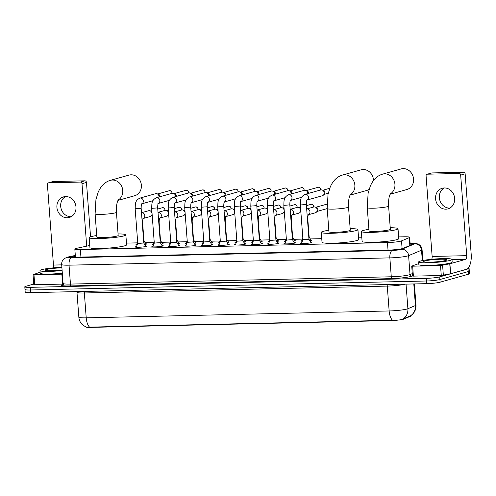 <?xml version="1.0" encoding="UTF-8"?>
<svg xmlns="http://www.w3.org/2000/svg" width="496" height="496" viewBox="0 0 496 496"><rect width="100%" height="100%" fill="white"/><g stroke="black" fill="none" stroke-linecap="round" stroke-linejoin="round"><path stroke-width="0.74" d="M302.306 241.273A5.351 0.552 175.7 0 1 301.078 241.013A5.351 0.552 175.7 0 1 301.636 240.721A5.351 0.552 175.7 0 1 301.859 240.665M310.911 239.983A5.351 0.552 175.7 0 1 311.742 240.213A5.351 0.552 175.7 0 1 311.178 240.504A5.351 0.552 175.7 0 1 309.864 240.777M285.789 241.645A5.351 0.552 175.7 0 1 284.555 241.391A5.351 0.552 175.7 0 1 285.119 241.099A5.351 0.552 175.7 0 1 285.343 241.037M294.395 240.362A5.351 0.552 175.7 0 1 295.225 240.585A5.351 0.552 175.7 0 1 294.661 240.882A5.351 0.552 175.7 0 1 293.347 241.149M269.272 242.023A5.351 0.552 175.7 0 1 268.038 241.763A5.351 0.552 175.7 0 1 268.603 241.471A5.351 0.552 175.7 0 1 268.826 241.416M277.878 240.734A5.351 0.552 175.7 0 1 278.702 240.963A5.351 0.552 175.7 0 1 278.144 241.254A5.351 0.552 175.7 0 1 276.83 241.527M252.755 242.395A5.351 0.552 175.7 0 1 251.522 242.141A5.351 0.552 175.7 0 1 252.086 241.85A5.351 0.552 175.7 0 1 252.303 241.788M261.361 241.112A5.351 0.552 175.7 0 1 262.186 241.341A5.351 0.552 175.7 0 1 261.621 241.633A5.351 0.552 175.7 0 1 260.313 241.899M236.232 242.773A5.351 0.552 175.7 0 1 235.005 242.513A5.351 0.552 175.7 0 1 235.563 242.222A5.351 0.552 175.7 0 1 235.786 242.166M244.838 241.484A5.351 0.552 175.7 0 1 245.669 241.713A5.351 0.552 175.7 0 1 245.105 242.005A5.351 0.552 175.7 0 1 243.79 242.277M219.716 243.145A5.351 0.552 175.7 0 1 218.482 242.891A5.351 0.552 175.7 0 1 219.046 242.6A5.351 0.552 175.7 0 1 219.269 242.544M228.321 241.862A5.351 0.552 175.7 0 1 229.152 242.091A5.351 0.552 175.7 0 1 228.588 242.383A5.351 0.552 175.7 0 1 227.273 242.656M203.199 243.524A5.351 0.552 175.7 0 1 201.965 243.269A5.351 0.552 175.7 0 1 202.529 242.972A5.351 0.552 175.7 0 1 202.752 242.916M211.804 242.234A5.351 0.552 175.7 0 1 212.629 242.463A5.351 0.552 175.7 0 1 212.071 242.755A5.351 0.552 175.7 0 1 210.757 243.028M186.682 243.902A5.351 0.552 175.7 0 1 185.448 243.641A5.351 0.552 175.7 0 1 186.012 243.35A5.351 0.552 175.7 0 1 186.229 243.294M195.288 242.612A5.351 0.552 175.7 0 1 196.112 242.842A5.351 0.552 175.7 0 1 195.548 243.133A5.351 0.552 175.7 0 1 194.24 243.406M170.159 244.274A5.351 0.552 175.7 0 1 168.931 244.02A5.351 0.552 175.7 0 1 169.489 243.722A5.351 0.552 175.7 0 1 169.713 243.666M178.765 242.984A5.351 0.552 175.7 0 1 179.595 243.214A5.351 0.552 175.7 0 1 179.031 243.511A5.351 0.552 175.7 0 1 177.717 243.778M153.642 244.652A5.351 0.552 175.7 0 1 152.408 244.392A5.351 0.552 175.7 0 1 152.973 244.1A5.351 0.552 175.7 0 1 153.196 244.044M162.248 243.362A5.351 0.552 175.7 0 1 163.079 243.592A5.351 0.552 175.7 0 1 162.514 243.883A5.351 0.552 175.7 0 1 161.2 244.156M137.125 245.024A5.351 0.552 175.7 0 1 135.892 244.77A5.351 0.552 175.7 0 1 136.456 244.478A5.351 0.552 175.7 0 1 136.679 244.416M145.731 243.734A5.351 0.552 175.7 0 1 146.556 243.964A5.351 0.552 175.7 0 1 145.998 244.261A5.351 0.552 175.7 0 1 144.683 244.528M310.67 242.11A5.692 0.583 175.7 0 1 311.879 242.377A5.692 0.583 175.7 0 1 311.277 242.693A5.692 0.583 175.7 0 1 304.922 243.474A5.692 0.583 175.7 0 1 300.526 243.232A5.692 0.583 175.7 0 1 301.128 242.922A5.692 0.583 175.7 0 1 301.68 242.786M294.153 242.488A5.692 0.583 175.7 0 1 295.356 242.755A5.692 0.583 175.7 0 1 294.76 243.065A5.692 0.583 175.7 0 1 288.405 243.846A5.692 0.583 175.7 0 1 284.01 243.61A5.692 0.583 175.7 0 1 284.611 243.294A5.692 0.583 175.7 0 1 285.163 243.164M277.63 242.86A5.692 0.583 175.7 0 1 278.839 243.133A5.692 0.583 175.7 0 1 278.244 243.443A5.692 0.583 175.7 0 1 271.882 244.224A5.692 0.583 175.7 0 1 267.493 243.982A5.692 0.583 175.7 0 1 268.088 243.672A5.692 0.583 175.7 0 1 268.646 243.536M261.113 243.238A5.692 0.583 175.7 0 1 262.322 243.505A5.692 0.583 175.7 0 1 261.721 243.815A5.692 0.583 175.7 0 1 255.366 244.596A5.692 0.583 175.7 0 1 250.976 244.361A5.692 0.583 175.7 0 1 251.571 244.051A5.692 0.583 175.7 0 1 252.129 243.914M244.596 243.617A5.692 0.583 175.7 0 1 245.805 243.883A5.692 0.583 175.7 0 1 245.204 244.193A5.692 0.583 175.7 0 1 238.849 244.974A5.692 0.583 175.7 0 1 234.453 244.733A5.692 0.583 175.7 0 1 235.054 244.423A5.692 0.583 175.7 0 1 235.606 244.292M228.079 243.989A5.692 0.583 175.7 0 1 229.282 244.255A5.692 0.583 175.7 0 1 228.687 244.565A5.692 0.583 175.7 0 1 222.332 245.353A5.692 0.583 175.7 0 1 217.936 245.111A5.692 0.583 175.7 0 1 218.538 244.801A5.692 0.583 175.7 0 1 219.089 244.664M211.556 244.367A5.692 0.583 175.7 0 1 212.765 244.633A5.692 0.583 175.7 0 1 212.17 244.943A5.692 0.583 175.7 0 1 205.809 245.725A5.692 0.583 175.7 0 1 201.419 245.483A5.692 0.583 175.7 0 1 202.015 245.173A5.692 0.583 175.7 0 1 202.573 245.043M195.04 244.739A5.692 0.583 175.7 0 1 196.249 245.005A5.692 0.583 175.7 0 1 195.647 245.322A5.692 0.583 175.7 0 1 189.292 246.103A5.692 0.583 175.7 0 1 184.903 245.861A5.692 0.583 175.7 0 1 185.498 245.551A5.692 0.583 175.7 0 1 186.056 245.415M178.523 245.117A5.692 0.583 175.7 0 1 179.732 245.384A5.692 0.583 175.7 0 1 179.13 245.694A5.692 0.583 175.7 0 1 172.775 246.475A5.692 0.583 175.7 0 1 168.38 246.233A5.692 0.583 175.7 0 1 168.981 245.923A5.692 0.583 175.7 0 1 169.533 245.793M162.006 245.489A5.692 0.583 175.7 0 1 163.209 245.756A5.692 0.583 175.7 0 1 162.614 246.072A5.692 0.583 175.7 0 1 156.259 246.853A5.692 0.583 175.7 0 1 151.863 246.611A5.692 0.583 175.7 0 1 152.464 246.301A5.692 0.583 175.7 0 1 153.016 246.165M145.483 245.867A5.692 0.583 175.7 0 1 146.692 246.134A5.692 0.583 175.7 0 1 146.097 246.444A5.692 0.583 175.7 0 1 139.736 247.225A5.692 0.583 175.7 0 1 135.346 246.989A5.692 0.583 175.7 0 1 135.941 246.673A5.692 0.583 175.7 0 1 136.499 246.543M89.776 245.495L76.806 248.267A10.025 1.029 -4.3 0 0 75.888 248.49A10.025 1.029 -4.3 0 0 74.834 249.042A10.025 1.029 -4.3 0 0 80.364 249.544L387.463 242.569A10.025 1.029 -4.3 0 0 401.518 240.889L409.237 237.634A10.025 1.029 -4.3 0 0 409.653 237.299A10.025 1.029 -4.3 0 0 404.122 236.797L398.635 236.921M85.783 327.013A9.027 0.93 -4.3 0 0 90.712 327.385L391.263 320.552A9.027 0.93 -4.3 0 0 403.918 319.046L410.669 316.194A9.027 0.93 -4.3 0 0 411.041 315.896L411.017 315.58M361.82 237.758L358.558 237.832M321.749 238.669L310.279 238.929M302.504 239.103L293.762 239.301M285.987 239.481L277.239 239.68M269.464 239.853L260.722 240.052M252.948 240.231L244.206 240.43M236.431 240.603L227.689 240.802M219.914 240.982L211.166 241.18M203.391 241.354L194.649 241.552M186.874 241.732L178.132 241.93M170.357 242.104L161.615 242.308M153.841 242.482L145.092 242.68M137.318 242.86L126.468 243.102M89.547 327.131A11.699 5.282 88.7 0 1 86.217 317.843A13.373 1.376 -4.3 0 1 78.845 317.173C79.087 319.994 80.185 322.425 82.138 324.477L85.975 327.093L89.547 327.131L392.485 320.249A11.699 5.282 -91.3 0 1 389.149 310.961A13.373 1.376 -4.3 0 0 407.042 309.014A13.373 1.376 -4.3 0 0 407.892 308.723L415.419 305.548A13.373 1.376 -4.3 0 0 415.97 305.108L414.377 283.929M468.174 268.02A10.025 1.029 175.7 0 1 469.08 268.373L469.278 271.027A10.025 1.029 175.7 0 1 468.224 271.572L439.909 279.533A10.025 1.029 175.7 0 1 426.492 280.996L30.529 289.993A10.025 1.029 175.7 0 1 24.998 289.49L25.197 292.144A10.025 1.029 175.7 0 0 30.727 292.646L426.69 283.65A10.025 1.029 175.7 0 0 440.107 282.187L468.422 274.226A10.025 1.029 175.7 0 0 469.476 273.674L469.278 271.027A10.025 1.029 175.7 0 1 468.224 271.572L439.909 279.533A10.025 1.029 175.7 0 1 426.492 280.996L30.529 289.993A10.025 1.029 175.7 0 1 24.998 289.49A10.025 1.029 175.7 0 1 26.052 288.939M402.634 319.139L410.893 315.623A11.699 11.129 -112.9 0 0 415.419 305.548L413.794 283.941M75.336 255.713L74.667 255.855A10.025 1.029 -4.3 0 0 73.755 256.079A10.025 1.029 -4.3 0 0 72.695 256.624A10.025 1.029 -4.3 0 0 78.225 257.133L388.914 250.071A10.025 1.029 -4.3 0 0 402.969 248.397L411.841 244.652A10.025 1.029 -4.3 0 0 412.257 244.317A10.025 1.029 -4.3 0 0 410.142 243.846M469.08 268.373A10.025 1.029 175.7 0 1 468.026 268.919L439.71 276.88A10.025 1.029 175.7 0 1 426.293 278.343L30.33 287.339A10.025 1.029 175.7 0 1 24.8 286.837A10.025 1.029 175.7 0 1 25.854 286.285L33.759 284.065M62.118 270.531A16.715 1.717 175.7 0 1 39.99 270.562A16.715 1.717 175.7 0 1 41.751 269.644A16.715 1.717 175.7 0 1 61.87 267.282M62.316 273.184A16.715 1.717 175.7 0 1 40.188 273.215L39.99 270.562M62.074 269.973A11.699 1.203 175.7 0 1 45.062 270.301A11.699 1.203 175.7 0 1 46.221 269.545A11.699 1.203 175.7 0 1 61.913 267.84M71.164 216.715A10.695 9.48 74.3 0 1 71.021 216.715A10.695 9.48 74.3 0 1 61.076 208.593A10.695 9.48 74.3 0 1 65.503 196.565M65.646 196.559A10.695 9.48 -105.7 0 0 63.55 196.875A10.695 9.48 -105.7 0 0 57.052 208.568A10.695 9.48 -105.7 0 0 67.239 217.781A10.695 9.48 -105.7 0 0 69.341 217.465A10.695 9.48 -105.7 0 0 75.832 205.772A10.695 9.48 -105.7 0 0 65.646 196.559M62.973 284.09L62.601 284.103L61.857 274.158L33.976 274.79L34.72 284.735L33.802 284.654L33.052 274.71L33.976 274.79M62.601 284.103L34.72 284.735M48.453 182.844L52.923 181.586A1.674 1.482 74.3 0 1 53.252 181.536L48.782 182.795A1.674 1.482 -105.7 0 0 47.411 184.487L53.469 265.056A3.342 1.507 -91.3 0 1 53.066 267.89M84.859 180.817A1.674 1.482 74.3 0 1 86.471 182.441L82.001 183.7A1.674 1.482 -105.7 0 0 80.383 182.075L84.859 180.817L53.252 181.536M90.557 236.809L86.471 182.441M80.383 182.075L48.782 182.795M82.001 183.7L86.695 246.152M40.114 272.199L33.052 274.71M61.857 274.158L62.384 274.133M450.238 260.363A16.715 1.717 175.7 0 1 431.563 262.663A16.715 1.717 175.7 0 1 418.661 261.956A16.715 1.717 175.7 0 1 420.422 261.039A16.715 1.717 175.7 0 1 439.09 258.745A16.715 1.717 175.7 0 1 451.992 259.451A16.715 1.717 175.7 0 1 450.238 260.363M451.992 259.451L452.191 262.099A16.715 1.717 175.7 0 1 450.436 263.016A16.715 1.717 175.7 0 1 431.762 265.31A16.715 1.717 175.7 0 1 418.86 264.61L418.661 261.956M424.892 260.939A11.699 1.203 175.7 0 1 438.545 259.303A11.699 1.203 175.7 0 1 446.939 259.954A11.699 1.203 175.7 0 1 445.761 260.462A11.699 1.203 175.7 0 1 433.281 262.043A11.699 1.203 175.7 0 1 423.733 261.696A11.699 1.203 175.7 0 1 424.892 260.939M117.949 200.434L134.745 195.709A10.695 9.48 -105.7 0 0 141.236 184.01A10.695 9.48 -105.7 0 0 131.049 174.803A10.695 9.48 -105.7 0 0 128.948 175.113L110.323 180.352A10.695 9.48 74.3 0 1 112.418 180.042A10.695 9.48 74.3 0 1 122.332 188.052A10.695 9.48 74.3 0 1 118.116 200.093M116.436 212.257A10.695 1.097 -4.3 0 1 115.314 212.84A10.695 1.097 -4.3 0 1 101.004 214.402A10.695 1.097 -4.3 0 1 95.102 213.863L96.85 237.069A10.695 1.097 -4.3 0 0 105.109 237.522A10.695 1.097 -4.3 0 0 117.056 236.053A10.695 1.097 -4.3 0 0 118.184 235.464L116.436 212.257C116.207 206.386 116.851 202.188 118.37 199.671M118.067 233.932A18.383 1.891 175.7 0 1 125.848 234.887A18.383 1.891 175.7 0 1 123.913 235.898A18.383 1.891 175.7 0 1 103.373 238.421A18.383 1.891 175.7 0 1 89.181 237.646A18.383 1.891 175.7 0 1 91.115 236.642A18.383 1.891 175.7 0 1 96.732 235.538M125.848 234.887L126.598 244.838A18.383 1.891 175.7 0 1 124.663 245.842A18.383 1.891 175.7 0 1 104.123 248.366A18.383 1.891 175.7 0 1 89.931 247.591L89.181 237.646M350.04 195.157L366.835 190.433A10.695 9.48 -105.7 0 0 369.117 189.404M373.507 180.532A10.695 9.48 -105.7 0 0 363.14 169.527A10.695 9.48 -105.7 0 0 361.045 169.843L342.414 175.076A10.695 9.48 74.3 0 1 344.509 174.766A10.695 9.48 74.3 0 1 354.429 182.776A10.695 9.48 74.3 0 1 350.207 194.816M348.527 206.981A10.695 1.097 -4.3 0 1 347.405 207.57A10.695 1.097 -4.3 0 1 333.095 209.126A10.695 1.097 -4.3 0 1 327.199 208.587L328.941 231.793A10.695 1.097 -4.3 0 0 337.199 232.246A10.695 1.097 -4.3 0 0 349.147 230.776A10.695 1.097 -4.3 0 0 350.275 230.194L348.527 206.981C348.304 201.109 348.942 196.912 350.461 194.395M350.157 228.656A18.383 1.891 175.7 0 1 357.938 229.617A18.383 1.891 175.7 0 1 356.01 230.621A18.383 1.891 175.7 0 1 335.463 233.145A18.383 1.891 175.7 0 1 321.278 232.37A18.383 1.891 175.7 0 1 323.212 231.365A18.383 1.891 175.7 0 1 328.829 230.262M357.938 229.617L358.689 239.562A18.383 1.891 175.7 0 1 356.754 240.566A18.383 1.891 175.7 0 1 336.214 243.096A18.383 1.891 175.7 0 1 322.022 242.321L321.278 232.37M390.116 194.246L406.906 189.522A10.695 9.48 -105.7 0 0 413.404 177.828A10.695 9.48 -105.7 0 0 403.211 168.615A10.695 9.48 -105.7 0 0 401.115 168.931L382.484 174.17A10.695 9.48 74.3 0 1 384.586 173.854A10.695 9.48 74.3 0 1 394.5 181.865A10.695 9.48 74.3 0 1 390.284 193.905M388.604 206.069A10.695 1.097 -4.3 0 1 387.475 206.658A10.695 1.097 -4.3 0 1 373.166 208.215A10.695 1.097 -4.3 0 1 367.269 207.675L369.018 230.882A10.695 1.097 -4.3 0 0 377.27 231.334A10.695 1.097 -4.3 0 0 389.224 229.865A10.695 1.097 -4.3 0 0 390.346 229.282L388.604 206.069C388.374 200.198 389.019 196.007 390.532 193.49M390.234 227.745A18.383 1.891 175.7 0 1 398.015 228.706A18.383 1.891 175.7 0 1 396.081 229.71A18.383 1.891 175.7 0 1 375.54 232.24A18.383 1.891 175.7 0 1 361.348 231.458A18.383 1.891 175.7 0 1 363.283 230.454A18.383 1.891 175.7 0 1 368.9 229.35M398.015 228.706L398.765 238.65A18.383 1.891 175.7 0 1 396.831 239.655A18.383 1.891 175.7 0 1 376.29 242.184A18.383 1.891 175.7 0 1 362.099 241.409L361.348 231.458M137.77 243.455L143.766 243.003L145.867 246.506M141.868 203.763A3.007 2.666 74.3 0 0 143.251 200.483A3.007 2.666 74.3 0 0 140.585 198.047A3.007 2.666 74.3 0 0 140.418 198.04A3.007 2.666 74.3 0 0 139.822 198.133L155.533 193.713A3.007 2.666 74.3 0 1 156.122 193.626A3.007 2.666 74.3 0 1 156.86 193.719A3.007 2.666 74.3 0 1 159.03 196.552A3.007 2.666 74.3 0 1 159.036 196.999M156.86 193.719L158.205 194.103A2.17 1.928 74.3 0 1 159.731 196.8M154.293 243.077L160.282 242.631M158.385 203.391A3.007 2.666 74.3 0 0 159.768 200.105A3.007 2.666 74.3 0 0 157.102 197.668A3.007 2.666 74.3 0 0 156.934 197.668A3.007 2.666 74.3 0 0 156.345 197.755L172.05 193.341A3.007 2.666 74.3 0 1 172.639 193.254A3.007 2.666 74.3 0 1 173.377 193.347A3.007 2.666 74.3 0 1 175.547 196.174A3.007 2.666 74.3 0 1 175.553 196.627M173.377 193.347L174.728 193.731A2.17 1.928 74.3 0 1 176.254 196.428M169.254 246.481L170.804 242.711L176.799 242.253L178.907 245.756M174.902 203.013A3.007 2.666 74.3 0 0 176.285 199.733A3.007 2.666 74.3 0 0 173.619 197.296A3.007 2.666 74.3 0 0 173.451 197.29A3.007 2.666 74.3 0 0 172.862 197.383L188.567 192.963A3.007 2.666 74.3 0 1 189.162 192.876A3.007 2.666 74.3 0 1 189.894 192.969A3.007 2.666 74.3 0 1 192.07 195.796A3.007 2.666 74.3 0 1 192.07 196.249M189.894 192.969L191.245 193.353A2.17 1.928 74.3 0 1 192.77 196.05M185.771 246.103L187.327 242.333L193.322 241.874M191.419 202.641A3.007 2.666 74.3 0 0 192.808 199.355A3.007 2.666 74.3 0 0 190.142 196.918A3.007 2.666 74.3 0 0 189.968 196.918A3.007 2.666 74.3 0 0 189.379 197.005L205.09 192.591A3.007 2.666 74.3 0 1 205.679 192.498A3.007 2.666 74.3 0 1 206.417 192.597A3.007 2.666 74.3 0 1 208.587 195.424A3.007 2.666 74.3 0 1 208.587 195.87M206.417 192.597L207.762 192.981A2.17 1.928 74.3 0 1 209.287 195.678M202.287 245.731L203.844 241.961L209.839 241.502M207.942 202.263A3.007 2.666 74.3 0 0 209.324 198.983A3.007 2.666 74.3 0 0 206.658 196.546A3.007 2.666 74.3 0 0 206.491 196.54A3.007 2.666 74.3 0 0 205.896 196.627L221.607 192.212A3.007 2.666 74.3 0 1 222.196 192.126A3.007 2.666 74.3 0 1 222.933 192.219A3.007 2.666 74.3 0 1 225.103 195.046A3.007 2.666 74.3 0 1 225.11 195.498M222.933 192.219L224.279 192.603A2.17 1.928 74.3 0 1 225.804 195.3M220.367 241.577L226.356 241.124M224.459 201.891A3.007 2.666 74.3 0 0 225.841 198.605A3.007 2.666 74.3 0 0 223.175 196.168A3.007 2.666 74.3 0 0 223.008 196.168A3.007 2.666 74.3 0 0 222.419 196.255L238.123 191.84A3.007 2.666 74.3 0 1 238.712 191.747A3.007 2.666 74.3 0 1 239.45 191.847A3.007 2.666 74.3 0 1 241.62 194.674A3.007 2.666 74.3 0 1 241.626 195.12M239.45 191.847L240.802 192.231A2.17 1.928 74.3 0 1 242.327 194.928M235.327 244.974L236.877 241.211L242.873 240.752L244.981 244.249M240.975 201.512A3.007 2.666 74.3 0 0 242.358 198.226A3.007 2.666 74.3 0 0 239.692 195.796A3.007 2.666 74.3 0 0 239.525 195.79A3.007 2.666 74.3 0 0 238.936 195.877L254.64 191.462A3.007 2.666 74.3 0 1 255.235 191.375A3.007 2.666 74.3 0 1 255.973 191.468A3.007 2.666 74.3 0 1 258.143 194.296A3.007 2.666 74.3 0 1 258.143 194.748M255.973 191.468L257.319 191.853A2.17 1.928 74.3 0 1 258.844 194.55M251.844 244.602L253.4 240.833L259.396 240.374L261.497 243.877M257.492 201.134A3.007 2.666 74.3 0 0 258.881 197.854A3.007 2.666 74.3 0 0 256.215 195.418A3.007 2.666 74.3 0 0 256.041 195.418A3.007 2.666 74.3 0 0 255.452 195.505L271.163 191.084A3.007 2.666 74.3 0 1 271.752 190.997A3.007 2.666 74.3 0 1 272.49 191.096A3.007 2.666 74.3 0 1 274.66 193.924A3.007 2.666 74.3 0 1 274.66 194.37M272.49 191.096L273.835 191.475A2.17 1.928 74.3 0 1 275.361 194.178M269.917 240.448L275.912 240.002M274.015 200.762A3.007 2.666 74.3 0 0 275.398 197.476A3.007 2.666 74.3 0 0 272.732 195.04A3.007 2.666 74.3 0 0 272.564 195.04A3.007 2.666 74.3 0 0 271.969 195.126L287.68 190.712A3.007 2.666 74.3 0 1 288.269 190.625A3.007 2.666 74.3 0 1 289.007 190.718A3.007 2.666 74.3 0 1 291.177 193.545A3.007 2.666 74.3 0 1 291.183 193.998M289.007 190.718L290.352 191.103A2.17 1.928 74.3 0 1 291.877 193.8M286.44 240.076L292.429 239.624L294.537 243.127M290.532 200.384A3.007 2.666 74.3 0 0 291.915 197.104A3.007 2.666 74.3 0 0 289.249 194.668A3.007 2.666 74.3 0 0 289.081 194.668A3.007 2.666 74.3 0 0 288.492 194.754L304.197 190.334A3.007 2.666 74.3 0 1 304.786 190.247A3.007 2.666 74.3 0 1 305.524 190.346A3.007 2.666 74.3 0 1 307.694 193.173A3.007 2.666 74.3 0 1 307.7 193.62M305.524 190.346L306.875 190.724A2.17 1.928 74.3 0 1 308.4 193.421M302.957 239.698L308.946 239.252L311.054 242.749M307.049 200.012A3.007 2.666 74.3 0 0 308.431 196.726A3.007 2.666 74.3 0 0 305.765 194.289A3.007 2.666 74.3 0 0 305.598 194.289A3.007 2.666 74.3 0 0 305.009 194.376L320.714 189.962A3.007 2.666 74.3 0 1 321.309 189.875A3.007 2.666 74.3 0 1 322.047 189.968A3.007 2.666 74.3 0 1 324.217 192.795A3.007 2.666 74.3 0 1 323.473 195.052A3.007 2.666 74.3 0 1 322.344 195.753L307.018 200.062M322.047 189.968L323.392 190.352A2.17 1.928 74.3 0 1 324.427 194.023L323.473 195.052M143.617 241L143.97 240.808L146.035 244.249M143.338 218.414A3.007 2.666 74.3 0 0 144.72 215.134A3.007 2.666 74.3 0 0 142.054 212.697A3.007 2.666 74.3 0 0 141.887 212.691A3.007 2.666 74.3 0 0 141.49 212.734L148.54 210.744A3.007 2.666 74.3 0 1 149.129 210.657A3.007 2.666 74.3 0 1 149.866 210.75A3.007 2.666 74.3 0 1 152.036 213.578A3.007 2.666 74.3 0 1 151.299 215.841A3.007 2.666 74.3 0 1 150.17 216.535L143.307 218.469M149.866 210.75L151.218 211.135A2.17 1.928 74.3 0 1 151.912 211.501M160.134 240.628L160.487 240.436L162.558 243.871M159.855 218.042A3.007 2.666 74.3 0 0 161.243 214.756A3.007 2.666 74.3 0 0 158.577 212.319A3.007 2.666 74.3 0 0 158.404 212.319A3.007 2.666 74.3 0 0 158.013 212.362L165.056 210.372A3.007 2.666 74.3 0 1 165.645 210.279A3.007 2.666 74.3 0 1 166.383 210.378A3.007 2.666 74.3 0 1 168.553 213.206A3.007 2.666 74.3 0 1 167.815 215.462A3.007 2.666 74.3 0 1 166.687 216.163L159.824 218.091M166.383 210.378L167.735 210.763A2.17 1.928 74.3 0 1 168.429 211.122M176.657 240.25L177.01 240.058L179.075 243.499M176.378 217.663A3.007 2.666 74.3 0 0 177.76 214.384A3.007 2.666 74.3 0 0 175.094 211.947A3.007 2.666 74.3 0 0 174.927 211.941A3.007 2.666 74.3 0 0 174.53 211.984L181.579 209.994A3.007 2.666 74.3 0 1 182.168 209.907A3.007 2.666 74.3 0 1 182.906 210A3.007 2.666 74.3 0 1 185.076 212.827A3.007 2.666 74.3 0 1 184.332 215.09A3.007 2.666 74.3 0 1 183.204 215.785L176.34 217.719M182.906 210L184.252 210.385A2.17 1.928 74.3 0 1 184.952 210.75M193.173 239.878L193.527 239.686L195.591 243.121M192.894 217.291A3.007 2.666 74.3 0 0 194.277 214.005A3.007 2.666 74.3 0 0 191.611 211.569A3.007 2.666 74.3 0 0 191.444 211.569A3.007 2.666 74.3 0 0 191.047 211.612L198.096 209.622A3.007 2.666 74.3 0 1 198.685 209.529A3.007 2.666 74.3 0 1 199.423 209.628A3.007 2.666 74.3 0 1 201.593 212.455A3.007 2.666 74.3 0 1 200.855 214.712A3.007 2.666 74.3 0 1 199.727 215.413L192.863 217.341M199.423 209.628L200.768 210.013A2.17 1.928 74.3 0 1 201.469 210.372M209.69 239.5L210.044 239.308L212.108 242.749M209.411 216.913A3.007 2.666 74.3 0 0 210.794 213.633A3.007 2.666 74.3 0 0 208.128 211.197A3.007 2.666 74.3 0 0 207.96 211.191A3.007 2.666 74.3 0 0 207.564 211.234L214.613 209.244A3.007 2.666 74.3 0 1 215.202 209.157A3.007 2.666 74.3 0 1 215.94 209.25A3.007 2.666 74.3 0 1 218.11 212.077A3.007 2.666 74.3 0 1 217.372 214.34A3.007 2.666 74.3 0 1 216.244 215.035L209.38 216.963M215.94 209.25L217.291 209.634A2.17 1.928 74.3 0 1 217.986 210M226.207 239.128L226.56 238.936M225.928 216.541A3.007 2.666 74.3 0 0 227.317 213.255A3.007 2.666 74.3 0 0 224.651 210.819A3.007 2.666 74.3 0 0 224.477 210.819A3.007 2.666 74.3 0 0 224.087 210.862L231.13 208.866A3.007 2.666 74.3 0 1 231.719 208.779A3.007 2.666 74.3 0 1 232.457 208.878A3.007 2.666 74.3 0 1 234.627 211.705A3.007 2.666 74.3 0 1 233.889 213.962A3.007 2.666 74.3 0 1 232.76 214.663L225.897 216.591M232.457 208.878L233.808 209.262A2.17 1.928 74.3 0 1 234.503 209.622M242.73 238.75L243.083 238.557M242.451 216.163A3.007 2.666 74.3 0 0 243.834 212.877A3.007 2.666 74.3 0 0 241.168 210.447A3.007 2.666 74.3 0 0 241 210.44A3.007 2.666 74.3 0 0 240.603 210.484L247.653 208.494A3.007 2.666 74.3 0 1 248.242 208.407A3.007 2.666 74.3 0 1 248.98 208.5A3.007 2.666 74.3 0 1 251.15 211.327A3.007 2.666 74.3 0 1 250.406 213.59A3.007 2.666 74.3 0 1 249.277 214.284L242.414 216.213M248.98 208.5L250.325 208.884A2.17 1.928 74.3 0 1 251.026 209.244M259.247 238.371L259.6 238.185M257.12 210.099L264.17 208.115A3.007 2.666 74.3 0 1 264.759 208.029A3.007 2.666 74.3 0 1 265.496 208.128A3.007 2.666 74.3 0 1 267.666 210.955A3.007 2.666 74.3 0 1 266.929 213.212A3.007 2.666 74.3 0 1 265.8 213.912L258.937 215.841M265.496 208.128L266.842 208.506A2.17 1.928 74.3 0 1 267.542 208.872M275.764 237.999L276.117 237.807L278.182 241.242M273.637 209.721L280.686 207.743A3.007 2.666 74.3 0 1 281.275 207.657A3.007 2.666 74.3 0 1 282.013 207.75A3.007 2.666 74.3 0 1 284.183 210.577A3.007 2.666 74.3 0 1 283.445 212.834A3.007 2.666 74.3 0 1 282.317 213.534L275.454 215.462M282.013 207.75L283.365 208.134A2.17 1.928 74.3 0 1 284.059 208.494M292.28 237.621L292.634 237.429L294.705 240.87M292.001 215.035A3.007 2.666 74.3 0 0 293.39 211.755A3.007 2.666 74.3 0 0 290.724 209.318A3.007 2.666 74.3 0 0 290.551 209.318A3.007 2.666 74.3 0 0 290.16 209.355L297.203 207.365A3.007 2.666 74.3 0 1 297.792 207.278A3.007 2.666 74.3 0 1 298.53 207.371A3.007 2.666 74.3 0 1 300.706 210.205A3.007 2.666 74.3 0 1 299.962 212.462A3.007 2.666 74.3 0 1 298.834 213.156L291.97 215.09M298.53 207.371L299.882 207.756A2.17 1.928 74.3 0 1 300.576 208.122M308.803 237.249L309.157 237.057L311.221 240.492M308.524 214.663A3.007 2.666 74.3 0 0 309.907 211.377A3.007 2.666 74.3 0 0 307.241 208.94A3.007 2.666 74.3 0 0 307.074 208.94A3.007 2.666 74.3 0 0 306.677 208.983L313.726 206.993A3.007 2.666 74.3 0 1 314.315 206.906A3.007 2.666 74.3 0 1 315.053 206.999A3.007 2.666 74.3 0 1 317.223 209.827A3.007 2.666 74.3 0 1 316.479 212.083A3.007 2.666 74.3 0 1 315.351 212.784L308.487 214.712M315.053 206.999L316.398 207.384A2.17 1.928 74.3 0 1 317.434 211.054L316.479 212.083M449.835 208.109A10.695 9.48 74.3 0 1 449.692 208.109A10.695 9.48 74.3 0 1 439.747 199.987A10.695 9.48 74.3 0 1 444.174 187.959M444.317 187.953A10.695 9.48 -105.7 0 0 442.215 188.269A10.695 9.48 -105.7 0 0 435.717 199.962A10.695 9.48 -105.7 0 0 445.91 209.176A10.695 9.48 -105.7 0 0 448.006 208.859A10.695 9.48 -105.7 0 0 454.503 197.166A10.695 9.48 -105.7 0 0 444.317 187.953M440.522 265.552L449.903 263.779L450.653 273.73L441.273 275.497L440.522 265.552L412.647 266.185L413.391 276.129L412.474 276.049L411.723 266.104L412.647 266.185M441.273 275.497L413.391 276.129M450.653 273.73L466.234 269.347A13.373 6.039 88.7 0 0 471.2 254.405L465.143 173.836L460.672 175.094L466.73 255.663A3.342 1.507 -91.3 0 1 465.49 259.402L449.903 263.779M427.124 174.239L431.594 172.98A1.674 1.482 74.3 0 1 431.923 172.93L427.453 174.189A1.674 1.482 -105.7 0 0 426.083 175.882L432.14 256.451A3.342 1.507 -91.3 0 1 431.737 259.284M460.672 175.094A1.674 1.482 -105.7 0 0 459.054 173.47L463.524 172.211L431.923 172.93M463.524 172.211A1.674 1.482 74.3 0 1 465.143 173.836M459.054 173.47L427.453 174.189M418.785 263.593L411.723 266.104M410.669 316.194L410.632 315.716M403.918 319.046L403.88 318.562M391.263 320.552L391.239 320.23M90.712 327.385L90.694 327.056M80.929 257.071L80.364 249.544M409.826 245.501L409.237 237.634M402.107 248.67L401.518 240.889M388.033 250.089L387.463 242.569M386.979 284.549A3.342 1.507 -91.3 0 1 387.283 286.093L84.345 292.975A13.373 1.376 175.7 0 1 76.973 292.305L78.845 317.173M405.201 284.134A13.373 1.376 175.7 0 1 405.17 284.146A13.373 1.376 175.7 0 1 387.283 286.093L389.149 310.961L86.217 317.843L84.345 292.975A3.342 1.507 -91.3 0 0 84.041 291.437M403.316 318.841A11.699 11.129 -112.9 0 0 407.892 308.723L406.044 284.115M426.69 283.65L426.293 278.343M440.107 282.187L439.71 276.88M30.727 292.646L30.33 287.339M468.422 274.226L468.026 268.919M75.324 255.533L69.142 256.86A6.684 0.688 -4.3 0 0 68.535 257.002A6.684 0.688 -4.3 0 0 71.517 257.709L392.342 250.418A6.684 0.688 -4.3 0 0 401.289 249.445A6.684 0.688 -4.3 0 0 401.717 249.302L414.637 243.846A6.684 0.688 -4.3 0 0 411.227 243.282L410.105 243.313M422.89 260.481L422.077 249.755A13.373 1.376 175.7 0 1 421.526 250.195L408.605 255.651A13.373 1.376 175.7 0 1 407.749 255.936A13.373 1.376 175.7 0 1 389.862 257.883L69.037 265.174A13.373 1.376 175.7 0 1 61.665 264.504L63.085 283.402A13.373 1.376 -4.3 0 0 70.457 284.078L391.282 276.787A13.373 1.376 -4.3 0 0 409.169 274.84A13.373 1.376 -4.3 0 0 410.025 274.548L412.288 273.594M412.455 275.838L411.748 276.136A15.041 1.544 175.7 0 1 390.662 278.653L69.837 285.944A1.674 0.756 88.7 0 0 70.457 284.078L69.037 265.174A6.684 3.019 -91.3 0 1 71.517 257.709M411.748 276.136A1.674 1.587 67.1 0 1 410.025 274.548L408.605 255.651A6.684 6.361 -112.9 0 0 401.717 249.302M69.837 285.944A15.041 1.544 175.7 0 1 62.725 284.481M392.342 250.418A6.684 3.019 -91.3 0 0 389.862 257.883L391.282 276.787A1.674 0.756 88.7 0 1 390.662 278.653M414.637 243.846A6.684 6.361 -112.9 0 1 421.526 250.195L422.307 260.592M411.227 243.282A6.684 3.019 -91.3 0 1 411.575 243.232L410.099 243.263M69.142 256.86A6.684 5.313 -102.1 0 0 68.243 256.953L75.318 255.44M74.76 257.095L74.667 255.855M61.69 264.87L53.469 265.056M170.109 190.644A2.17 0.98 88.7 0 0 169.917 190.607L169.378 190.687A2.17 1.928 74.3 0 1 171.864 193.39M172.069 193.335L171.765 191.555L169.917 190.607A2.17 0.98 88.7 0 0 169.806 190.625M136.214 247.231L137.77 243.462L135.16 208.723L141.155 208.27C141.224 203.286 141.757 204.581 141.93 203.676L141.453 203.924M186.626 190.272A2.17 0.98 88.7 0 0 186.44 190.235L185.901 190.315A2.17 1.928 74.3 0 1 188.381 193.018M188.585 192.956L188.282 191.183L186.44 190.235A2.17 0.98 88.7 0 0 186.322 190.247M152.731 246.853L154.287 243.09L151.677 208.345L157.678 207.898C157.74 202.914 158.274 204.209 158.453 203.298L157.97 203.546M203.143 189.894A2.17 0.98 88.7 0 0 202.957 189.856L202.418 189.937A2.17 1.928 74.3 0 1 204.904 192.64M205.108 192.584L204.805 190.805L202.957 189.856A2.17 0.98 88.7 0 0 202.845 189.875M170.804 242.718L168.194 207.973L174.195 207.52C174.263 202.535 174.79 203.831 174.97 202.92L174.493 203.174M219.666 189.515A2.17 0.98 88.7 0 0 219.474 189.484L218.934 189.565A2.17 1.928 74.3 0 1 221.421 192.268M221.625 192.206L221.321 190.433L219.474 189.484A2.17 0.98 88.7 0 0 219.362 189.497M187.327 242.346L184.71 207.595L190.712 207.148C190.78 202.163 191.313 203.459 191.487 202.548L191.01 202.796M236.183 189.143A2.17 0.98 88.7 0 0 235.991 189.106L235.451 189.187A2.17 1.928 74.3 0 1 237.937 191.89M238.142 191.834L237.838 190.055L235.991 189.106A2.17 0.98 88.7 0 0 235.879 189.125M203.844 241.967L201.233 207.223L207.229 206.77C207.297 201.785 207.83 203.081 208.004 202.17L207.526 202.424M252.7 188.765A2.17 0.98 88.7 0 0 252.514 188.728L251.974 188.809A2.17 1.928 74.3 0 1 254.454 191.512M254.659 191.456L254.355 189.683L252.514 188.728A2.17 0.98 88.7 0 0 252.396 188.747M218.804 245.353L220.36 241.583L217.75 206.844L223.752 206.392C223.82 201.413 224.347 202.709 224.527 201.798L224.043 202.046M269.216 188.393A2.17 0.98 88.7 0 0 269.03 188.356L268.491 188.437A2.17 1.928 74.3 0 1 270.977 191.14M271.182 191.084L270.878 189.305L269.03 188.356A2.17 0.98 88.7 0 0 268.919 188.375M236.877 241.217L234.267 206.472L240.269 206.02C240.337 201.035 240.864 202.331 241.044 201.419L240.566 201.674M285.739 188.015A2.17 0.98 88.7 0 0 285.547 187.978L285.008 188.058A2.17 1.928 74.3 0 1 287.494 190.762M287.699 190.706L287.395 188.933L285.547 187.978A2.17 0.98 88.7 0 0 285.436 187.996M253.4 240.845L250.784 206.094L256.785 205.642C256.854 200.663 257.387 201.959 257.56 201.047L257.083 201.295M302.256 187.643A2.17 0.98 88.7 0 0 302.064 187.606L301.525 187.686A2.17 1.928 74.3 0 1 304.011 190.39M304.215 190.334L303.912 188.554L302.064 187.606A2.17 0.98 88.7 0 0 301.952 187.624M268.361 244.224L269.917 240.461L267.307 205.722L273.302 205.27C273.37 200.285 273.904 201.581 274.077 200.669L273.6 200.923M318.773 187.265A2.17 0.98 88.7 0 0 318.587 187.228L318.048 187.308A2.17 1.928 74.3 0 1 320.528 190.011M320.732 189.956L320.428 188.182L318.587 187.228A2.17 0.98 88.7 0 0 318.469 187.246M284.878 243.852L286.434 240.083L283.824 205.344L289.825 204.891C289.893 199.907 290.42 201.202 290.6 200.297L290.117 200.545M301.401 243.474L302.951 239.711L300.34 204.966L306.342 204.519C306.41 199.535 306.937 200.83 307.117 199.919L306.64 200.167M163.116 207.675A2.17 0.98 88.7 0 0 162.924 207.638L162.39 207.719A2.17 1.928 74.3 0 1 164.87 210.422M165.075 210.366L164.771 208.587L162.924 207.638A2.17 0.98 88.7 0 0 162.812 207.657M142.271 223.101L142.631 222.921L143.976 240.827M179.633 207.297A2.17 0.98 88.7 0 0 179.447 207.266L178.907 207.347A2.17 1.928 74.3 0 1 181.387 210.05M181.598 209.988L181.288 208.215L179.447 207.266A2.17 0.98 88.7 0 0 179.335 207.278M158.788 222.723L159.148 222.549L160.493 240.448M196.156 206.925A2.17 0.98 88.7 0 0 195.963 206.888L195.424 206.968A2.17 1.928 74.3 0 1 197.91 209.672M198.115 209.616L197.811 207.836L195.963 206.888A2.17 0.98 88.7 0 0 195.852 206.906M175.311 222.344L175.665 222.171L177.01 240.076M212.672 206.547A2.17 0.98 88.7 0 0 212.48 206.516L211.941 206.596A2.17 1.928 74.3 0 1 214.427 209.293M214.632 209.238L214.328 207.464L212.48 206.516A2.17 0.98 88.7 0 0 212.369 206.528M191.828 221.972L192.181 221.799L193.533 239.698M229.189 206.175A2.17 0.98 88.7 0 0 228.997 206.138L228.464 206.218A2.17 1.928 74.3 0 1 230.944 208.921M231.148 208.866L230.845 207.086L228.997 206.138A2.17 0.98 88.7 0 0 228.885 206.156M208.345 221.594L208.704 221.421L210.05 239.326M245.706 205.797A2.17 0.98 88.7 0 0 245.52 205.759L244.981 205.84A2.17 1.928 74.3 0 1 247.461 208.543M247.671 208.487L247.361 206.714L245.52 205.759A2.17 0.98 88.7 0 0 245.408 205.778M224.862 221.222L225.221 221.042L226.567 238.948L228.631 242.37M262.229 205.425A2.17 0.98 88.7 0 0 262.037 205.387L261.497 205.468A2.17 1.928 74.3 0 1 263.984 208.171M264.188 208.115L263.884 206.336L262.037 205.387A2.17 0.98 88.7 0 0 261.925 205.406M241.385 220.844L241.738 220.67L243.083 238.576L245.148 241.992M278.746 205.046A2.17 0.98 88.7 0 0 278.554 205.009L278.014 205.09A2.17 1.928 74.3 0 1 280.5 207.793M280.705 207.737L280.401 205.964L278.554 205.009A2.17 0.98 88.7 0 0 278.442 205.028M257.901 220.472L258.255 220.292L259.606 238.198L261.665 241.62M257.12 210.106A3.007 2.666 74.3 0 1 257.517 210.068A3.007 2.666 74.3 0 1 257.684 210.068A3.007 2.666 74.3 0 1 260.35 212.505A3.007 2.666 74.3 0 1 258.968 215.785M295.263 204.674A2.17 0.98 88.7 0 0 295.07 204.637L294.537 204.718A2.17 1.928 74.3 0 1 297.017 207.421M297.222 207.359L296.918 205.586L295.07 204.637A2.17 0.98 88.7 0 0 294.959 204.656M274.418 220.094L274.778 219.92L276.123 237.826M273.637 209.734A3.007 2.666 74.3 0 1 274.034 209.69A3.007 2.666 74.3 0 1 274.201 209.69A3.007 2.666 74.3 0 1 276.867 212.127A3.007 2.666 74.3 0 1 275.485 215.413M311.779 204.296A2.17 0.98 88.7 0 0 311.593 204.259L311.054 204.34A2.17 1.928 74.3 0 1 313.54 207.043M313.745 206.987L313.435 205.208L311.593 204.259A2.17 0.98 88.7 0 0 311.482 204.278M290.935 219.722L291.295 219.542L292.64 237.448M307.458 219.344L307.811 219.17L309.157 237.069M466.73 255.663L432.14 256.451M465.49 259.402L452.011 259.706M450.498 273.767L449.754 263.816M442.606 265.348L443.356 275.292M75.442 257.126L74.834 249.042M410.254 245.322L409.653 237.299M411.004 315.592L413.701 312.964C415.4 310.62 416.156 307.997 415.97 305.108M76.843 291.598L76.973 292.305M68.243 256.953L64.647 258.36L63.575 259.259C62.186 260.735 61.554 262.483 61.665 264.504M63.451 284.313L62.558 284.63L63.085 283.402M24.8 286.837L24.998 289.49M422.077 249.755C421.891 247.733 420.999 246.103 419.405 244.85L416.882 243.629L411.575 243.232M95.102 213.863L95.933 199.609L98.084 192.473C100.824 186.025 104.904 181.982 110.323 180.352M317.087 211.426L327.199 208.587L328.023 194.333L330.175 187.197C332.915 180.749 336.995 176.712 342.414 175.076M367.269 207.675L368.1 193.428L370.245 186.285C372.986 179.837 377.065 175.801 382.484 174.17M141.831 203.819L153.004 200.675M143.772 243.021L141.155 208.27M139.822 198.133C134.546 200.868 135.489 204.47 135.16 208.723M169.378 190.687L157.722 193.967M158.354 203.441L169.527 200.297M157.678 207.898L160.289 242.643L162.39 246.128M156.345 197.755C151.063 200.496 152.005 204.098 151.677 208.345M185.901 190.315L174.239 193.589M174.871 203.069L186.043 199.925M176.805 242.265L174.195 207.52M172.862 197.383C167.58 200.117 168.528 203.72 168.194 207.973M202.418 189.937L190.755 193.217M191.388 202.69L202.56 199.547M190.712 207.148L193.322 241.893L195.424 245.377M189.379 197.005C184.097 199.745 185.045 203.348 184.71 207.595M218.934 189.565L207.278 192.839M207.911 202.312L219.077 199.175M207.229 206.77L209.845 241.515L211.941 244.999M205.896 196.627C200.62 199.367 201.562 202.969 201.233 207.223M235.451 189.187L223.795 192.467M224.428 201.94L235.6 198.797M223.752 206.392L226.362 241.143L228.464 244.627M222.419 196.255C217.136 198.989 218.079 202.597 217.75 206.844M251.974 188.809L240.312 192.088M240.944 201.562L252.117 198.425M242.879 240.765L240.269 206.02M238.936 195.877C233.653 198.617 234.602 202.219 234.267 206.472M268.491 188.437L256.829 191.716M257.461 201.19L268.634 198.047M259.396 240.393L256.785 205.642M255.452 195.505C250.17 198.239 251.119 201.847 250.784 206.094M285.008 188.058L273.352 191.338M273.984 200.812L285.15 197.675M273.302 205.27L275.919 240.014L278.014 243.499M271.969 195.126C266.693 197.867 267.635 201.469 267.307 205.722M301.525 187.686L289.869 190.966M290.501 200.44L301.673 197.296M292.435 239.642L289.825 204.891M288.492 194.754C283.21 197.489 284.152 201.091 283.824 205.344M318.048 187.308L306.385 190.588M328.265 193.217L324.08 194.395M308.952 239.264L306.342 204.519M305.009 194.376C299.727 197.117 300.675 200.719 300.34 204.966M329.741 188.294L322.902 190.216M137.659 242.029L136.45 244.968M152.167 214.898L151.299 215.841M142.929 218.575L143.406 218.327C143.226 219.232 142.699 217.936 142.631 222.921M162.39 207.719L157.759 209.021M151.85 210.682L150.728 210.998M154.182 241.651L152.966 244.59M168.683 214.52L167.815 215.462M159.445 218.197L159.923 217.949C159.749 218.86 159.216 217.564 159.148 222.549M178.907 207.347L174.276 208.642M168.367 210.304L167.245 210.62M170.698 241.279L169.483 244.218M185.206 214.148L184.332 215.09M175.962 217.825L176.44 217.57C176.266 218.482 175.733 217.186 175.665 222.171M195.424 206.968L190.799 208.27M184.89 209.932L183.768 210.248M187.215 240.901L186.006 243.84M201.723 213.77L200.855 214.712M192.479 217.446L192.963 217.198C192.783 218.11 192.25 216.814 192.181 221.799M211.941 206.596L207.316 207.892M201.407 209.554L200.285 209.87M203.732 240.529L202.523 243.468M218.24 213.398L217.372 214.34M209.002 217.074L209.479 216.82C209.3 217.732 208.773 216.436 208.704 221.421M228.464 206.218L223.832 207.52M217.924 209.182L216.802 209.498M220.255 240.151L219.04 243.09M234.757 213.02L233.889 213.962M225.519 216.696L225.996 216.448C225.823 217.36 225.289 216.064 225.221 221.042M244.981 205.84L240.349 207.142M234.441 208.804L233.318 209.12M236.772 239.779L235.557 242.718M251.28 212.641L250.406 213.59M242.036 216.324L242.513 216.07C242.339 216.981 241.806 215.686 241.738 220.67M261.497 205.468L256.872 206.77M250.964 208.432L249.841 208.748M253.289 239.401L252.08 242.339M267.797 212.269L266.929 213.212M258.552 215.946L259.036 215.698C258.856 216.609 258.323 215.314 258.255 220.292M278.014 205.09L273.389 206.392M267.48 208.053L266.358 208.37M269.805 239.029L268.596 241.967M284.313 211.891L283.445 212.834M275.075 215.574L275.553 215.32C275.373 216.231 274.846 214.935 274.778 219.92M294.537 204.718L289.906 206.02M283.997 207.681L282.875 207.998M286.328 238.65L285.113 241.589M300.83 211.519L299.962 212.462M291.592 215.196L292.07 214.948C291.896 215.859 291.363 214.557 291.295 219.542M311.054 204.34L306.423 205.642M300.514 207.303L299.392 207.619M302.845 238.278L301.63 241.217M308.109 214.818L308.586 214.57C308.413 215.481 307.88 214.185 307.811 219.17M327.044 204.116L315.915 207.241"/></g></svg>
